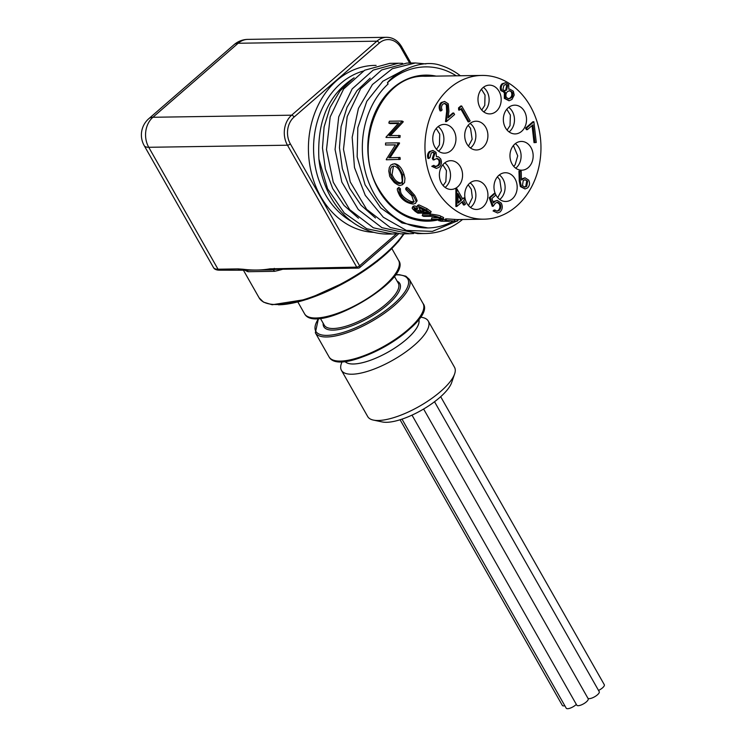 <?xml version="1.0" encoding="UTF-8"?>
<svg xmlns="http://www.w3.org/2000/svg" width="746" height="746" viewBox="0 0 746 746"><rect width="100%" height="100%" fill="white"/><g stroke="black" fill="none" stroke-linecap="round" stroke-linejoin="round"><path stroke-width="1.12" d="M396.648 233.796L392.443 234.002L366.78 228.761L344.251 212.974L327.559 188.691L318.915 159.122A85.333 68.865 89.1 0 0 388.498 234.067L392.443 234.002M413.629 233.535L409.442 233.75L381.933 227.67L358.276 209.533L341.827 182.099L335.066 149.536L338.74 116.824L352.149 88.933L373.196 70.105L398.364 63.223L402.588 63.335M398.383 63.223L389.813 63.354L364.663 70.227L343.608 89.044L330.189 116.926L326.506 149.638L333.266 182.21L349.715 209.663L373.373 227.8L400.863 233.88L409.433 233.75M462.529 219.492A85.333 68.865 -90.9 0 1 425.621 233.507A85.333 68.865 -90.9 0 1 406.365 230.411L383.323 217.245L365.27 195.349L354.471 167.533L352.177 137.264L358.434 108.384L372.422 84.54L392.303 68.725L415.317 62.972L425.91 63.904M415.354 62.972L406.803 63.093L381.663 69.956L360.607 88.765L347.179 116.637L343.486 149.34L350.228 181.903L366.65 209.356L390.298 227.521L417.807 233.629M353.194 78.442L340.027 90.9L330.077 107.461L324.1 126.904L322.468 147.913L325.368 168.988L332.707 188.598L344.018 205.411L358.472 218.205M370.165 78.199L357.008 90.639L347.067 107.191L341.081 126.643L339.449 147.661L342.349 168.745L349.697 188.365L361.008 205.169L375.471 217.972M428.232 321.013L454.519 367.284A49.917 16.571 150.4 0 1 454.622 373.933A49.917 16.571 150.4 0 1 419.308 406.346A49.917 16.571 150.4 0 1 373.382 420.082A49.917 16.571 150.4 0 1 367.722 416.594L341.435 370.324A49.917 16.571 -29.6 0 0 393.021 360.076A49.917 16.571 -29.6 0 0 428.232 321.013A49.917 16.571 -29.6 0 0 422.581 317.516L420.39 317.059M373.382 420.082L382.344 421.966A42.578 14.137 -29.6 0 0 421.518 410.244A42.578 14.137 -29.6 0 0 451.647 382.595L454.622 373.933M342.06 361.558L341.332 363.675A49.917 16.571 -29.6 0 0 341.435 370.324M418.776 319.353A42.578 14.137 150.4 0 1 388.396 351.935A42.578 14.137 150.4 0 1 344.857 361.353M418.758 319.381A42.55 14.127 150.4 0 1 406.542 339.262A42.55 14.127 150.4 0 1 344.885 361.344A42.559 14.127 -29.6 0 0 406.551 339.271A42.559 14.127 -29.6 0 0 418.767 319.372M402.01 419.14L566.214 708.187A6.555 2.173 -29.6 0 0 567.594 708.7A6.555 2.173 -29.6 0 0 576.332 704.392M412.006 415.13L576.779 705.184A6.555 2.173 -29.6 0 0 578.159 705.697A6.555 2.173 -29.6 0 0 585.05 702.9A6.555 2.173 -29.6 0 0 588.174 698.704L423.616 409.022M587.941 698.284A6.555 2.173 -29.6 0 0 589.209 698.648A6.555 2.173 -29.6 0 0 596.101 695.85A6.555 2.173 -29.6 0 0 599.234 691.663L434.526 401.74M598.534 690.442A6.555 2.173 -29.6 0 0 604.297 684.707L440.681 396.695M400.07 419.765L562.335 705.399A6.555 2.173 -29.6 0 0 563.715 705.912A6.555 2.173 -29.6 0 0 564.843 705.772M378.698 189.27A71.877 58.002 89.1 0 0 427.141 220.023C407.139 219.697 391.072 209.477 378.94 189.363C351.217 145.284 380.693 74.059 424.987 76.278L481.879 75.43A71.877 58.002 -90.9 0 1 530.322 106.184A71.877 58.002 -90.9 0 1 534.723 180.159A71.877 58.002 -90.9 0 1 484.033 219.175A71.877 58.002 -90.9 0 1 435.599 188.421A71.877 58.002 -90.9 0 1 431.197 114.436A71.877 58.002 -90.9 0 1 481.879 75.43M390.261 135.744L403.101 122.018A71.877 58.002 -90.9 0 1 403.232 121.617L402.01 121.029A73.49 59.307 -90.9 0 0 401.889 121.449L388.974 135.474L400.173 135.595A71.877 58.002 -90.9 0 0 399.949 137.497L386.027 137.451A73.49 59.307 -90.9 0 1 386.074 137.05L398.774 122.904L388.834 123.053A73.49 59.307 -90.9 0 1 389.384 121.216L402.01 121.029M398.205 123.482L390.065 123.603L388.834 123.053M390.083 157.593L399.492 143.381A71.877 58.002 -90.9 0 1 399.511 142.943L398.215 142.84A73.49 59.307 -90.9 0 0 398.196 143.288L388.797 157.816L400.005 157.443L388.797 157.816M395.399 144.92L385.514 144.994L395.455 144.845L386.279 159.392A73.49 59.307 -90.9 0 0 386.325 159.793L400.248 159.346A71.877 58.002 -90.9 0 1 400.005 157.443M392.284 164.251L394.625 163.747C398.653 164.344 401.786 167.878 404.015 174.34L404.957 178.303L404.574 182.537L402.355 184.784L400.397 185.362C399.716 185.857 397.711 184.933 394.354 182.602C390.736 178.247 389.142 175.814 389.58 175.301L388.778 171.095L389.3 167.449L390.941 164.95L393.356 164.101C395.566 162.964 398.718 166.572 402.812 174.937L404.015 174.34M430.545 212.974L417.909 213.16A73.49 59.307 -90.9 0 1 414.888 211.099L412.24 208.507L412.939 206.381L414.412 205.933L416.93 206.605L418.916 204.852L427.057 208.684A71.877 58.002 -90.9 0 0 431.132 211.547L430.545 212.974A73.49 59.307 -90.9 0 1 426.376 210.046L427.057 208.684M412.202 207.677L413.312 207.229L417.676 208.638L416.837 206.847L417.685 205.346L418.916 204.852M431.486 219.38L440.672 219.221C441.874 219.193 441.362 218.737 439.133 217.841L433.398 216.321L423.7 216.387A73.49 59.307 -90.9 0 1 422.227 215.65L429.855 215.538C432.587 215.417 436.084 216.172 440.345 217.795C442.938 218.746 443.833 219.333 443.021 219.576L433.034 219.809A73.49 59.307 -90.9 0 1 431.486 219.38L431.775 217.813L438.769 217.711M422.227 215.65L422.721 214.167L430.349 214.055C437.203 214.941 440.662 215.678 440.727 216.256C443.264 217.189 444.112 217.767 443.283 218M442.732 219.613L445.203 219.706M446.285 219.464C444.942 219.193 444.952 218.988 446.322 218.858L457.13 219.566M484.033 219.175L457.279 219.576L457.317 221.18M415.681 203.145L416.007 202.185C416.977 203.136 414.151 196.487 413.107 195.704C410.393 192.076 407.95 189.559 405.787 188.16L406.868 187.274L408.901 188.822L414.086 194.65C415.121 195.415 417.835 201.924 416.874 200.991L415.363 203.481L413.2 204.078C409.134 203.499 403.754 201.7 399.837 195.918C397.394 191.209 396.723 188.663 397.795 188.272A114.67 96.393 21.6 0 0 399.343 189.689L400.406 188.766C400.332 191.675 400.919 193.727 402.178 194.939C403.745 197.951 411.568 202.614 412.939 201.588L414.207 201.355M397.795 188.272L398.877 187.386A113.979 95.544 20.6 0 0 400.406 188.766M515.719 168.186A14.379 11.6 89.1 0 0 518.974 147.773A14.379 11.6 89.1 0 0 515.346 143.624M509.089 131.911A14.379 11.6 89.1 0 0 512.353 111.499A14.379 11.6 89.1 0 0 508.725 107.349M483.734 111.891A14.379 11.6 89.1 0 0 486.998 91.478A14.379 11.6 89.1 0 0 483.371 87.329M438.508 151.158A14.379 11.6 89.1 0 0 441.772 130.746A14.379 11.6 89.1 0 0 438.144 126.596M445.129 187.433A14.379 11.6 89.1 0 0 445.614 187.032A14.379 11.6 89.1 0 0 448.393 167.02A14.379 11.6 89.1 0 0 444.765 162.87M470.493 207.453A14.379 11.6 89.1 0 0 475.715 197.783A14.379 11.6 89.1 0 0 473.747 187.041A14.379 11.6 89.1 0 0 470.12 182.891M499.727 199.48A14.379 11.6 89.1 0 0 502.981 179.068A14.379 11.6 89.1 0 0 499.354 174.918M470.465 147.978A14.379 11.6 89.1 0 0 473.729 127.557A14.379 11.6 89.1 0 0 470.101 123.416M399.343 189.689C398.69 190.855 399.306 192.962 401.199 195.993C404.686 200.273 408.314 202.539 412.081 202.791L413.937 202.091L411.811 195.732L405.815 189.587A113.849 51.8 -56.9 0 1 405.787 188.16M485.786 127.379A14.379 11.6 89.1 0 0 476.097 121.225A14.379 11.6 89.1 0 0 465.961 129.03A14.379 11.6 89.1 0 0 466.837 143.829A14.379 11.6 89.1 0 0 476.526 149.974A14.379 11.6 89.1 0 0 486.662 142.178A14.379 11.6 89.1 0 0 485.786 127.379M495.922 195.014A14.379 11.6 89.1 0 0 496.099 195.331A14.379 11.6 89.1 0 0 505.788 201.485A14.379 11.6 89.1 0 0 515.924 193.68A14.379 11.6 89.1 0 0 515.048 178.881A14.379 11.6 89.1 0 0 505.359 172.736A14.379 11.6 89.1 0 0 495.521 194.202M485.805 186.854A14.379 11.6 89.1 0 0 476.116 180.709A14.379 11.6 89.1 0 0 465.98 188.505A14.379 11.6 89.1 0 0 466.865 203.304A14.379 11.6 89.1 0 0 476.554 209.458A14.379 11.6 89.1 0 0 486.69 201.653A14.379 11.6 89.1 0 0 485.805 186.854M460.45 166.843A14.379 11.6 89.1 0 0 450.761 160.688A14.379 11.6 89.1 0 0 440.625 168.493A14.379 11.6 89.1 0 0 441.501 183.283A14.379 11.6 89.1 0 0 451.19 189.437A14.379 11.6 89.1 0 0 461.326 181.632A14.379 11.6 89.1 0 0 460.45 166.843M453.829 130.559A14.379 11.6 89.1 0 0 444.14 124.414A14.379 11.6 89.1 0 0 434.004 132.21A14.379 11.6 89.1 0 0 434.881 147.009A14.379 11.6 89.1 0 0 444.569 153.163A14.379 11.6 89.1 0 0 454.706 145.358A14.379 11.6 89.1 0 0 453.829 130.559M499.055 91.301A14.379 11.6 89.1 0 0 489.367 85.147A14.379 11.6 89.1 0 0 479.23 92.952A14.379 11.6 89.1 0 0 480.107 107.741A14.379 11.6 89.1 0 0 489.796 113.896A14.379 11.6 89.1 0 0 499.932 106.091A14.379 11.6 89.1 0 0 499.055 91.301M524.41 111.313A14.379 11.6 89.1 0 0 514.721 105.167A14.379 11.6 89.1 0 0 504.585 112.963A14.379 11.6 89.1 0 0 505.462 127.762A14.379 11.6 89.1 0 0 515.15 133.916A14.379 11.6 89.1 0 0 525.287 126.111A14.379 11.6 89.1 0 0 524.41 111.313M531.031 147.596A14.379 11.6 89.1 0 0 521.342 141.442A14.379 11.6 89.1 0 0 511.206 149.247A14.379 11.6 89.1 0 0 512.092 164.036A14.379 11.6 89.1 0 0 521.78 170.191A14.379 11.6 89.1 0 0 531.917 162.386A14.379 11.6 89.1 0 0 531.031 147.596M456.822 206.456L455.871 206.474L455.899 188.757L456.85 188.747L462.716 199.061L464.096 197.867L464.963 199.396L463.583 200.59L465.532 204.031L464.46 204.964L462.501 201.523L456.822 206.456L456.85 188.747M462.399 198.52L464.096 197.867M464.46 204.964L463.508 204.982L461.867 202.082M499.251 210.381C500.995 208.554 501.293 206.418 500.146 203.966L497.545 202.231L495.391 203.182L493.181 206.232L492.229 206.25L489.227 197.727L494.141 193.466L495.092 193.447L495.959 194.976L491.884 198.52L493.47 202.996L494.719 201.485L493.768 201.495L497.265 200.404L501.256 203.089C502.916 206.502 502.515 209.458 500.062 211.967L497.582 212.983L493.069 210.941L494.141 210.008L497.302 211.165L499.251 210.381L498.3 210.391C500.044 208.572 500.342 206.428 499.195 203.975L497.06 202.287M493.162 202.119L493.768 201.495M497.582 212.983L493.069 210.941M496.827 211.127L498.3 210.391M509.042 100.766L504.333 98.379L504.371 92.243L500.836 90.602C499.773 87.897 500.221 85.603 502.17 83.729L505.583 82.722L508.716 84.634L508.781 89.231L509.779 89.128L513.351 91.18L514.199 95.05L511.952 99.451L509.042 100.766L505.284 98.36L505.322 92.224L503.718 92.308M508.819 89.138L509.779 89.128M534.975 142.635L532.924 124.824L527.375 129.645L526.424 129.655L525.557 128.126L532.924 121.729L533.875 121.719L536.262 142.467L534.024 142.654L532.057 125.58M525.007 188.952L520.372 186.556L519.253 181.064L518.964 171.16L521.202 171.244L521.454 180.01L525.016 177.79L528.681 180.122C530.07 183.124 529.688 185.726 527.525 187.936L525.007 188.952L521.323 186.547L520.204 181.054L519.915 171.151M521.426 179.021L525.016 177.79M434.144 159.924L433.277 158.394L434.965 153.294L433.081 152.231L431.225 153.042L430.022 157.509L428.95 158.441C428.045 155.681 428.512 153.378 430.349 151.531L432.941 150.478L436.037 152.361L436.382 156.641L438.406 156.791L440.625 158.814C442.052 162.096 441.585 164.903 439.217 167.225L436.447 168.409L432.727 166.293L433.799 165.36L435.906 166.61L438.368 165.677C440.103 164.139 440.522 162.199 439.618 159.877L437.231 158.422L433.193 159.942L432.326 158.413L434.013 153.303L432.624 152.287M428.95 158.441L427.999 158.46C427.094 155.7 427.561 153.387 429.398 151.541L432.941 150.478M436.447 168.409L431.775 166.311L433.799 165.36M434.955 166.619L437.417 165.696C439.152 164.148 439.571 162.218 438.667 159.896L436.736 158.478M446.453 121.598L447.591 111.406L447.264 104.869L444.756 103.349L442.947 104.104C441.362 105.736 441.091 107.685 442.126 109.951L441.054 110.884C439.534 107.685 439.898 104.897 442.136 102.528L444.635 101.465L448.271 103.815L448.887 111.266L448.15 117.849L453.727 113.01L454.594 114.539L446.453 121.598L445.502 121.617L446.64 111.415L446.313 104.878L444.29 103.396M441.054 110.884L440.103 110.902C438.583 107.704 438.946 104.916 441.184 102.538L444.635 101.465M448.253 116.945L452.775 113.028L453.727 113.01M469.075 121.831L461.476 108.45L459.629 110.054L458.678 110.063L458.52 107.928L460.73 106.007L461.681 105.988L470.148 120.899L469.075 121.831L468.124 121.84L460.832 109.009M457.27 221.189L455.62 221.208A98.761 98.258 -89.2 0 1 455.051 221.217L455.116 221.208M455.051 221.189L447.693 220.704L449.418 221.292L449.418 220.769L449.418 221.292L441.184 221.226L438.639 220.602L438.741 219.725M438.639 220.602A113.886 113.495 -1.8 0 0 440.839 220.816L440.942 219.688M440.839 220.816L442.658 221.217L442.723 219.613M442.658 221.217L446.845 221.189M447.311 221.254L446.201 221.077C444.803 220.788 444.784 220.583 446.145 220.443L446.322 218.858M446.201 221.077C444.803 220.788 444.784 220.583 446.145 220.443L454.575 221.03L454.65 219.427M454.575 221.03L457.177 221.17M441.315 219.026L440.672 219.221L440.783 218.587M440.345 217.795L440.727 216.256M443.656 217.795L443.021 219.576M413.312 207.229L414.067 205.924M418.133 206.138L426.376 210.046M422.227 211.5A73.49 59.307 -90.9 0 0 423.15 212.134L427.84 212.069A73.49 59.307 -90.9 0 1 425.882 210.67L419.411 207.304L419.55 209.365L422.227 211.5L422.87 210.102A71.877 58.002 -90.9 0 0 423.765 210.726L425.91 210.698M419.411 207.304L418.683 207.584M414.636 208.367C413.545 208.656 413.983 209.495 415.932 210.894A73.49 59.307 -90.9 0 0 417.797 212.218L421.854 212.162A73.49 59.307 -90.9 0 1 420.921 211.51L413.993 208.6M417.797 212.218L418.422 210.81L419.895 210.782M418.422 210.81A71.877 58.002 -90.9 0 1 416.594 209.514L415.932 210.894M415.308 208.432L416.594 209.514M419.662 207.313L422.87 210.102M419.55 209.365L420.25 208.013M423.15 212.134L423.765 210.726M401.199 195.993L402.178 194.939M412.081 202.791L412.939 201.588M413.107 195.704L414.086 194.65M416.007 202.185L416.874 200.991M393.356 164.101L394.625 163.747M402.812 174.937L402.355 184.784M401.535 175.03C399.67 169.547 397.068 166.544 393.739 166.013L391.939 166.619L390.596 168.633L390.205 171.794L390.848 175.189C393.049 180.457 395.967 183.283 399.586 183.665L401.311 183.078L402.28 181.119L401.535 175.03M393.459 166.032L392.051 174.592C394.214 179.739 397.105 182.5 400.714 182.882L401.618 182.742M400.714 182.882L399.586 183.665M392.051 174.592L390.848 175.189M399.492 143.381L398.196 143.288M385.514 144.994A73.49 59.307 -90.9 0 1 385.589 143.027L398.215 142.84M398.961 159.607A73.49 59.307 -90.9 0 1 398.718 157.667M403.101 122.018L401.889 121.449M399.949 137.497L386.027 137.451M398.662 137.264A73.49 59.307 -90.9 0 1 398.896 135.324M459.629 110.054L459.471 107.918L458.52 107.928M459.471 107.918L461.681 105.988M447.264 104.869L446.313 104.878M447.591 111.406L446.64 111.415M442.136 102.528L441.184 102.538M434.965 153.294L434.013 153.303M433.277 158.394L432.326 158.413M439.618 159.877L438.667 159.896M438.368 165.677L437.417 165.696M432.727 166.293L431.775 166.311M430.349 151.531L429.398 151.541M458.072 203.099L461.634 200.003L457.96 193.522L458.072 203.099M456.636 188.934L455.685 188.952M458.063 202.297L460.683 200.012L457.979 195.247M461.634 200.003L460.683 200.012M493.181 206.232L490.178 197.718L489.227 197.727M490.178 197.718L495.092 193.447M500.146 203.966L499.195 203.975M494.02 210.931L495.092 209.999M494.719 201.485L497.265 200.404M523.263 180.513L522.433 185.661L524.858 187.125L526.713 186.36L527.646 181.138L525.221 179.693L523.263 180.513M521.323 186.547L520.372 186.556M522.62 178.788L521.668 178.807M527.646 181.138L524.755 179.739M524.373 187.097L525.762 186.369L526.695 181.147M526.713 186.36L525.762 186.369M527.375 129.645L526.508 128.116L525.557 128.126M526.508 128.116L533.875 121.719M505.322 92.224L501.788 90.592C500.725 87.879 501.172 85.594 503.121 83.72L505.583 82.722M507.578 91.544C505.863 93.147 505.471 95.124 506.385 97.474L508.781 98.948L511.094 97.912C512.81 96.365 513.211 94.444 512.288 92.14L509.677 90.667L507.578 91.544M503.932 85.296L502.869 89.679L504.911 90.76L506.683 90.033L507.616 85.52L505.751 84.447L503.932 85.296M503.121 83.72L502.17 83.729M501.788 90.592L500.836 90.602M505.284 98.36L504.333 98.379M507.616 85.52L505.275 84.512M504.427 90.723L505.732 90.052L506.665 85.529M506.683 90.033L505.732 90.052M512.288 92.14L509.22 90.714M508.296 98.901L510.143 97.922C511.859 96.383 512.26 94.462 511.336 92.15M511.094 97.912L510.143 97.922M460.375 75.747A85.333 68.865 -90.9 0 0 440.616 65.396C421.602 58.533 395.585 72.11 387.416 82.787A81.267 65.583 -90.9 0 1 456.263 75.812M406.365 230.411L432.391 231.372L456.608 221.198M457.307 220.713L458.911 219.548M403.642 70.152L382.866 81.23L366.799 101.307L357.828 127.678L357.147 156.819L365.083 184.821L380.73 207.91L402.019 222.97L427.943 227.95A79.813 64.408 89.1 0 0 453.326 221.058M387.416 82.787L388.125 83.962A79.813 64.408 89.1 0 0 365.82 173.576A79.813 64.408 89.1 0 0 427.943 227.95M318.915 159.122C317.264 126.242 325.042 96.663 354.117 77.817M282.846 269.241A85.678 28.441 150.4 0 1 274.556 271.311L248.12 271.712A85.678 28.441 150.4 0 1 245.145 270.322M274.556 271.311A3.683 2.397 78 0 0 272.262 269.707M246.945 270.518A3.683 3.338 -70.5 0 1 248.12 271.712M270.985 269.931L244.231 270.211A2.303 1.762 97.5 0 1 243.019 269.241C252.717 270.425 261.66 270.285 269.865 268.84L356.728 267.133L287.471 145.209L148.743 147.288L218.009 269.213L238.133 268.905A2.303 1.856 89.1 0 0 239.671 269.893M398.55 233.871L359.749 267.553A2.303 1.119 -131 0 1 359.32 267.702A2.303 1.856 -90.9 0 1 358.276 268.112L275.834 269.353A2.303 1.856 -90.9 0 1 274.286 268.364M363.162 71.084A79.813 64.408 89.1 0 0 325.387 194.529A79.813 64.408 89.1 0 0 351.553 221.45M439.058 219.268L439.31 217.916M429.855 215.538L430.349 214.055M520.204 181.054L519.253 181.064M315.94 318.001A54.057 17.941 -29.6 0 0 372.73 294.931A54.057 17.941 -29.6 0 0 398.55 260.382C413.545 278.603 316.36 336.371 304.555 313.777A54.057 17.941 -29.6 0 0 315.94 318.001M395.417 274.715L399.25 274.687L405.843 276.197L409.34 279.358A54.057 17.941 150.4 0 1 394.261 305.58A54.057 17.941 150.4 0 1 326.72 336.978A54.057 17.941 150.4 0 1 315.334 332.763L318.477 318.421M318.701 318.411A52.901 17.559 -29.6 0 0 334.581 334.553A52.901 17.559 -29.6 0 0 393.039 304.648A52.901 17.559 -29.6 0 0 395.287 274.901M320.332 318.262L324.268 325.191A42.55 14.127 -29.6 0 0 349.175 325.191A42.55 14.127 -29.6 0 0 386.391 303.799A42.55 14.127 -29.6 0 0 398.261 283.154L394.326 276.225M397.17 281.223A43.706 14.51 150.4 0 1 387.612 304.732A43.706 14.51 150.4 0 1 345.267 328.007A43.706 14.51 150.4 0 1 323.167 323.26M422.889 311.362A52.901 17.559 150.4 0 1 390.093 343.514A52.901 17.559 150.4 0 1 341.705 361.372M340.418 361.092A54.057 17.941 -29.6 0 0 397.208 338.022A54.057 17.941 -29.6 0 0 423.029 303.473C438.023 321.685 340.838 379.462 329.033 356.868A54.057 17.941 -29.6 0 0 340.418 361.092M403.931 233.834A84.531 28.059 150.4 0 1 278.463 304.816M404.164 233.824L398.233 241.751L377.215 261.482L349.081 280.328L307.613 299.165L272.178 304.75L263.487 302.121L259.123 297.84A85.678 28.441 -29.6 0 0 277.167 304.527A85.678 28.441 -29.6 0 0 403.53 233.843M438.238 219.865A73.033 58.934 -90.9 0 1 378.623 189.922A73.033 58.934 -90.9 0 1 376.721 109.121A73.033 58.934 -90.9 0 1 436.084 76.111M373.895 232.351A83.496 67.382 -90.9 0 1 320.789 196.674A83.496 67.382 -90.9 0 1 316.034 109.867A83.496 67.382 -90.9 0 1 376.124 65.415M238.133 268.905L243.019 269.241M213.468 267.525A21.569 7.162 -29.6 0 0 218.009 269.213A2.303 1.856 89.1 0 0 219.557 270.192C216.359 270.145 214.326 269.25 213.468 267.525L144.202 145.61A21.569 7.162 150.4 0 0 148.743 147.288A21.569 17.4 -90.9 0 1 152.911 117.271L291.63 115.192L376.889 41.179L238.161 43.259L152.911 117.271A21.569 10.537 -131 0 0 148.818 118.67A21.569 21.569 0 0 0 144.202 145.61M409.638 63.056L400.984 47.819A19.265 15.545 89.1 0 0 379.313 43.044A2.303 1.119 -131 0 0 376.889 41.179A21.569 17.4 -90.9 0 1 386.605 37.3L247.886 39.379A21.569 21.569 0 0 0 234.076 44.657L148.818 118.67M234.076 44.657A21.569 10.537 -131 0 1 238.161 43.259A21.569 17.4 -90.9 0 1 247.886 39.379M290.343 143.875A2.303 0.765 150.4 0 1 287.471 145.209A21.569 17.4 -90.9 0 1 291.63 115.192A2.303 1.119 -131 0 1 294.064 117.057A19.265 15.545 89.1 0 0 290.343 143.875L359.6 265.79L396.443 233.815M379.313 43.044L294.064 117.057M386.605 37.3C392.89 37.403 397.898 40.536 401.628 46.709A2.303 0.765 150.4 0 1 400.984 47.819M359.6 265.79A2.303 0.765 150.4 0 1 356.728 267.133A2.303 1.856 -90.9 0 0 358.276 268.112A2.303 2.303 0 0 0 359.749 267.553A2.303 1.119 -131 0 0 359.6 265.79M271.917 269.763A2.303 1.93 -100.7 0 1 269.865 268.84M417.853 233.619L425.621 233.507M438.723 219.856L427.141 220.023M513.416 145.517L517.724 155.849L515.15 164.707L513.733 166.358M506.795 109.233L510.376 115.043L510.031 125.626L507.103 130.084M481.44 89.222L485.031 95.059L484.76 105.382L481.748 110.063M436.214 128.48L439.739 134.112L439.441 144.883L436.522 149.331M442.835 164.763L446.434 170.61L445.847 181.67L443.143 185.605M468.19 184.775L471.295 189.26L472.349 197.634L468.507 205.626M497.423 176.802L499.792 179.786L501.387 190.752L497.741 197.653M468.171 125.3L470.54 128.284L472.134 139.25L468.479 146.151M445.269 219.054L445.11 220.639M315.334 332.763L329.033 356.868M409.34 279.358L423.029 303.473M243.364 270.108L259.123 297.84M297.868 302.018L304.555 313.777M391.874 248.614L398.55 260.382M401.628 46.709L410.897 63.037M219.557 270.192L244.231 270.211M275.834 269.353L270.975 269.94"/></g></svg>
